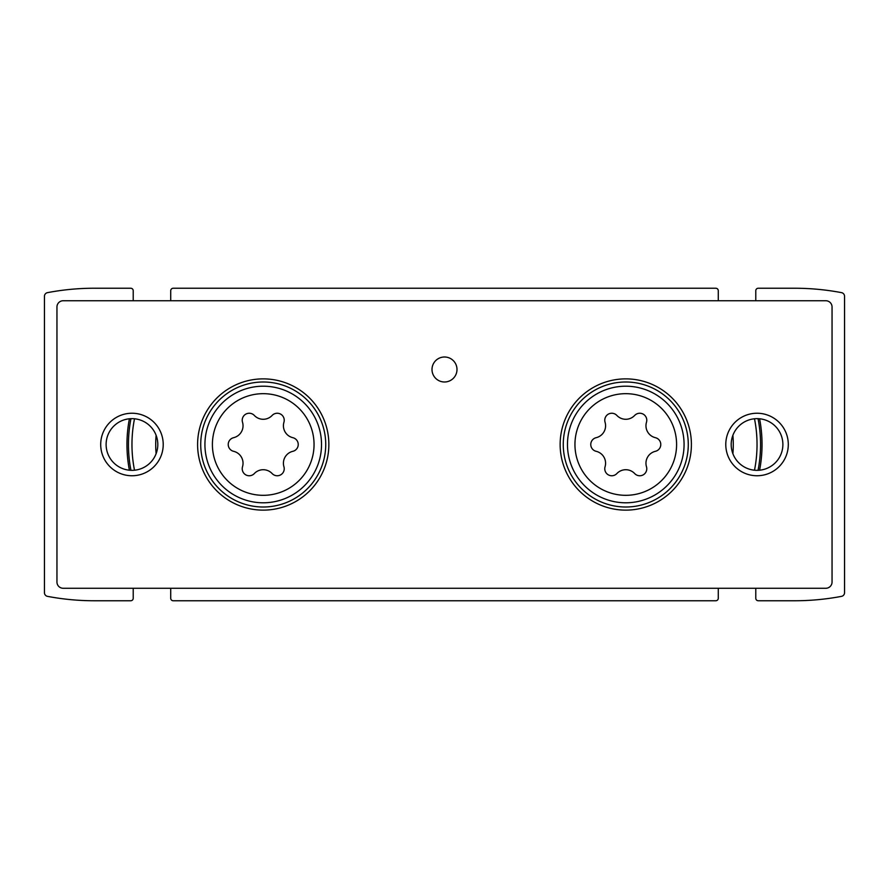 <?xml version="1.0" encoding="UTF-8"?>
<svg xmlns="http://www.w3.org/2000/svg" width="889" height="889" viewBox="0 0 889 889"><rect width="100%" height="100%" fill="white"/><g stroke="black" fill="none" stroke-linecap="round" stroke-linejoin="round"><path stroke-width="1.33" d="M759.595 418.786A136.261 136.261 0 0 1 759.595 470.203M129.405 470.214A136.261 136.261 0 0 1 129.405 418.797M755.783 300.738L755.783 290.736A2.5 2.5 0 0 1 758.295 288.236L794.544 288.236A252.532 252.532 0 0 1 841.494 292.637A3.745 3.745 0 0 1 844.55 296.315L844.55 592.685A3.745 3.745 0 0 1 841.494 596.363A252.532 252.532 0 0 1 794.544 600.764L758.295 600.764A2.5 2.5 0 0 1 755.783 598.275L755.783 588.274M173.211 288.236L715.778 288.236A2.5 2.5 0 0 1 718.279 290.736L718.279 300.738L732.036 300.738M173.222 288.236A2.5 2.5 0 0 0 170.721 290.736L170.721 300.738L156.964 300.738M94.456 288.236L130.705 288.236A2.5 2.5 0 0 1 133.217 290.736L133.217 300.738M94.456 288.225A252.532 252.532 0 0 0 47.506 292.637A3.745 3.745 0 0 0 44.45 296.315L44.45 592.685A3.745 3.745 0 0 0 47.506 596.363A252.532 252.532 0 0 0 94.456 600.764L130.705 600.764A2.5 2.5 0 0 0 133.217 598.275L133.217 588.274M718.279 588.274L718.279 598.275A2.5 2.5 0 0 1 715.778 600.764L173.222 600.764A2.5 2.5 0 0 1 170.721 598.275L170.721 588.274L156.964 588.274M130.95 470.314A134.772 134.772 0 0 1 130.95 418.686M134.506 470.203A131.261 131.261 0 0 1 134.506 418.786A131.261 131.261 0 0 0 134.506 470.203M156.108 453.701A107.513 107.513 0 0 1 156.108 435.299M758.05 418.686A134.772 134.772 0 0 1 758.05 470.314M754.494 418.797A131.261 131.261 0 0 1 754.494 470.214A131.261 131.261 0 0 0 754.494 418.797M732.892 435.299A107.513 107.513 0 0 1 732.892 453.701M605.065 466.747A12.257 12.257 0 0 0 596.152 451.312A7.001 7.001 0 0 1 596.152 437.688A12.246 12.246 0 0 0 605.065 422.253A7.001 7.001 0 0 1 616.866 415.441A12.246 12.246 0 0 0 634.679 415.441A7.001 7.001 0 0 1 646.481 422.253A12.257 12.257 0 0 0 655.393 437.688A7.001 7.001 0 0 1 655.393 451.312A12.246 12.246 0 0 0 646.481 466.747A7.001 7.001 0 0 1 634.679 473.559A12.246 12.246 0 0 0 616.866 473.559A7.001 7.001 0 0 1 605.065 466.747M242.519 466.747A12.246 12.246 0 0 0 233.607 451.312A7.001 7.001 0 0 1 233.607 437.688A12.257 12.257 0 0 0 242.519 422.253A7.001 7.001 0 0 1 254.321 415.441A12.246 12.246 0 0 0 272.134 415.441A7.001 7.001 0 0 1 283.935 422.253A12.257 12.257 0 0 0 292.848 437.688A7.001 7.001 0 0 1 292.848 451.312A12.246 12.246 0 0 0 283.935 466.747A7.001 7.001 0 0 1 272.134 473.559A12.246 12.246 0 0 0 254.321 473.559A7.001 7.001 0 0 1 242.519 466.747M63.208 588.274L825.803 588.274A6.245 6.245 0 0 0 832.048 582.017L832.048 306.983A6.245 6.245 0 0 0 825.803 300.738L63.208 300.738A6.245 6.245 0 0 0 56.952 306.983L56.952 582.017A6.245 6.245 0 0 0 63.208 588.274M625.778 510.13A65.63 65.63 0 0 1 568.938 411.685A65.63 65.63 0 0 1 682.608 411.685A65.63 65.63 0 0 1 625.778 510.13M263.233 510.13A65.63 65.63 0 0 1 206.392 411.685A65.63 65.63 0 0 1 320.062 411.685A65.63 65.63 0 0 1 263.233 510.13M444.5 381.992A12.502 12.502 0 0 1 433.676 363.245A12.502 12.502 0 0 1 455.324 363.245A12.502 12.502 0 0 1 444.5 381.992M757.039 475.748A31.248 31.248 0 0 1 729.969 428.876A31.248 31.248 0 0 1 784.109 428.876A31.248 31.248 0 0 1 757.039 475.748M131.961 475.748A31.248 31.248 0 0 1 104.891 428.876A31.248 31.248 0 0 1 159.031 428.876A31.248 31.248 0 0 1 131.961 475.748M131.961 470.337A25.837 25.837 0 0 1 109.58 431.576A25.837 25.837 0 0 1 154.342 431.576A25.837 25.837 0 0 1 131.961 470.337M757.039 470.337A25.837 25.837 0 0 1 734.658 431.576A25.837 25.837 0 0 1 779.42 431.576A25.837 25.837 0 0 1 757.039 470.337M263.233 507.008A62.508 62.508 0 0 1 209.093 413.252A62.508 62.508 0 0 1 317.362 413.252A62.508 62.508 0 0 1 263.233 507.008M625.778 507.008A62.508 62.508 0 0 1 571.638 413.252A62.508 62.508 0 0 1 679.907 413.252A62.508 62.508 0 0 1 625.778 507.008M718.29 588.274L732.036 588.274M625.778 495.317A50.817 50.817 0 0 1 581.762 419.086A50.817 50.817 0 0 1 669.784 419.086A50.817 50.817 0 0 1 625.778 495.317M263.233 495.317A50.817 50.817 0 0 1 219.216 419.086A50.817 50.817 0 0 1 307.238 419.086A50.817 50.817 0 0 1 263.233 495.317M263.233 502.796A58.296 58.296 0 0 1 212.738 415.352A58.296 58.296 0 0 1 313.717 415.352A58.296 58.296 0 0 1 263.233 502.796M625.778 502.796A58.296 58.296 0 0 1 575.283 415.352A58.296 58.296 0 0 1 676.262 415.352A58.296 58.296 0 0 1 625.778 502.796"/></g></svg>
